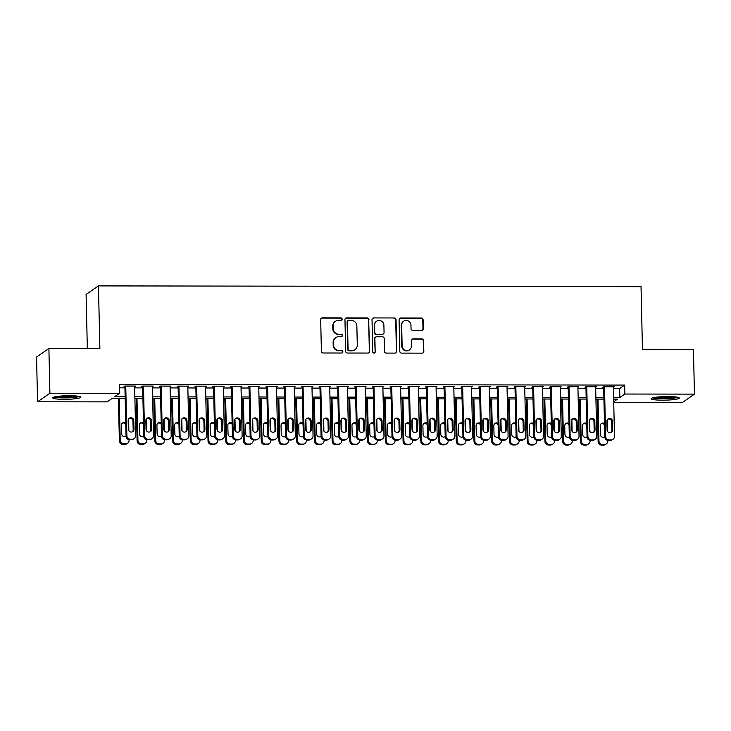 <?xml version="1.0" encoding="UTF-8"?>
<svg xmlns="http://www.w3.org/2000/svg" width="731" height="731" viewBox="0 0 731 731"><rect width="100%" height="100%" fill="white"/><g stroke="black" fill="none" stroke-linecap="round" stroke-linejoin="round"><path stroke-width="1.1" d="M342.117 319.127A1.243 1.206 55.3 0 0 340.874 317.894L322.38 317.866A1.773 1.727 55.3 0 0 320.681 319.621L321.402 351.245A1.773 1.727 55.3 0 0 323.184 353L341.669 353.027A1.243 1.206 55.3 0 0 342.866 351.803A1.243 1.206 55.3 0 0 341.615 350.569L339.221 350.569A5.665 5.519 55.3 0 1 333.528 344.941L333.464 342.3A5.665 5.519 55.3 0 1 338.91 336.689L341.304 336.689A1.243 1.206 55.3 0 0 342.492 335.465A1.243 1.206 55.3 0 0 341.249 334.231L338.855 334.231A5.665 5.519 55.3 0 1 333.153 328.603L333.098 325.962A5.665 5.519 55.3 0 1 338.535 320.352L340.929 320.352A1.243 1.206 55.3 0 0 342.117 319.127M341.432 320.242A1.243 1.206 55.3 0 0 340.545 318.122L322.051 318.095A1.773 1.727 55.3 0 0 321.256 318.296M342.172 352.918A1.243 1.206 55.3 0 0 341.286 350.798L339.221 350.569M341.806 336.58A1.243 1.206 55.3 0 0 340.911 334.46L338.855 334.231M662.624 400.177A14.081 1.773 -1.3 0 1 651.157 398.697A14.081 1.773 -1.3 0 1 667.832 396.567A14.081 1.773 -1.3 0 1 679.3 398.057A14.081 1.773 -1.3 0 1 662.624 400.177M64.191 399.327A14.081 1.773 -1.3 0 1 52.714 397.847A14.081 1.773 -1.3 0 1 69.39 395.727A14.081 1.773 -1.3 0 1 80.867 397.207A14.081 1.773 -1.3 0 1 64.191 399.327M421.604 330.394A1.773 1.727 55.3 0 0 423.313 328.639L423.112 319.767A1.773 1.727 55.3 0 0 421.33 318.003L400.789 317.976A1.773 1.727 55.3 0 0 399.089 319.73L399.811 351.355A1.773 1.727 55.3 0 0 401.584 353.119L422.125 353.146A1.773 1.727 55.3 0 0 423.825 351.392L423.578 340.673A1.773 1.727 55.3 0 0 421.805 338.91L413.015 338.901A1.773 1.727 55.3 0 0 411.315 340.655L411.434 345.973A4.742 4.614 55.3 0 1 404.691 350.112A4.742 4.614 55.3 0 1 402.123 345.955L401.648 325.14A4.742 4.614 55.3 0 1 408.391 321A4.742 4.614 55.3 0 1 410.959 325.149L411.041 328.621A1.773 1.727 55.3 0 0 412.823 330.385L421.604 330.394M125.184 398.422L112.163 398.404L107.165 401.867L37.564 401.776L36.55 357.03L48.895 348.468L99.873 348.541L98.457 285.894L641.032 286.671L642.458 349.308L693.436 349.381L694.45 394.128L682.105 402.68L613.729 402.589M48.895 348.468L49.909 393.214L119.509 393.315L114.502 396.787L125.147 396.796M613.41 388.545L619.641 388.554L624.649 385.082L119.308 384.369L119.509 393.315M624.649 385.082L624.85 394.036L694.45 394.128M368.981 319.694A1.773 1.727 55.3 0 0 367.2 317.93L346.658 317.903A1.773 1.727 55.3 0 0 344.959 319.657L345.681 351.282A1.773 1.727 55.3 0 0 347.463 353.036L367.995 353.064A1.773 1.727 55.3 0 0 369.694 351.309L368.643 319.922A1.773 1.727 55.3 0 0 366.861 318.159L346.33 318.131A1.773 1.727 55.3 0 0 345.535 318.332M373.724 317.939L394.265 317.967A1.773 1.727 55.3 0 1 396.047 319.73L396.759 351.355A1.773 1.727 55.3 0 1 395.06 353.11L386.27 353.091A1.773 1.727 55.3 0 1 384.488 351.337L384.204 338.508A1.773 1.727 55.3 0 0 382.423 336.753L376.593 336.744A1.773 1.727 55.3 0 0 374.884 338.499L375.195 351.849A1.243 1.206 55.3 0 1 373.431 352.936A1.243 1.206 55.3 0 1 372.755 351.849L372.024 319.694A1.773 1.727 55.3 0 1 373.724 317.939L394.265 317.967M134.632 386.644L135.5 386.069L124.864 386.05L124.032 386.635L124.919 386.635M152.359 386.672L153.236 386.096L142.6 386.078L141.759 386.653L142.646 386.662M170.095 386.699L170.963 386.123L160.327 386.105L159.495 386.681L160.381 386.681M187.821 386.726L188.699 386.142L178.062 386.132L177.222 386.708L178.108 386.708M205.557 386.745L206.434 386.169L195.789 386.151L194.958 386.736L195.844 386.736M223.284 386.772L224.161 386.196L213.525 386.178L214.704 436.334L215.535 435.758A3.609 3.518 55.3 0 0 219.163 439.349L220.936 439.349A3.609 3.518 55.3 0 0 224.399 435.777L223.275 386.196M241.02 386.8L241.897 386.224L231.252 386.206L230.42 386.781L231.307 386.781M258.747 386.827L259.624 386.242L248.988 386.233L248.147 386.809L249.033 386.809M276.51 386.27L276.519 386.845L277.36 386.27L266.714 386.251L265.883 386.836L266.769 386.836M294.209 386.873L295.086 386.297L284.45 386.279L283.61 386.854L284.496 386.863M311.945 386.9L312.822 386.324L302.177 386.306L301.346 386.882L302.232 386.882M329.672 386.927L330.549 386.343L319.913 386.334L319.072 386.909L319.968 386.909M347.408 386.946L348.285 386.37L337.64 386.352L336.808 386.937L337.695 386.937M365.144 386.973L366.012 386.397L355.376 386.379L354.535 386.955L355.43 386.964M382.87 387.001L383.748 386.425L373.102 386.407L372.271 386.982L373.157 386.982M400.606 387.028L401.474 386.443L390.838 386.434L392.017 436.59L392.849 436.014A3.609 3.518 55.3 0 0 396.476 439.596L398.249 439.596A3.609 3.518 55.3 0 0 401.712 436.023L400.588 386.443M418.333 387.046L419.21 386.471L408.565 386.452L407.734 387.037L408.62 387.037M436.087 386.498L436.105 387.074L436.937 386.498L426.301 386.48L425.469 387.055L426.356 387.065M453.823 386.516L453.832 387.101L454.673 386.525L444.028 386.507L443.196 387.083L444.082 387.083M471.532 387.128L472.4 386.544L461.764 386.535L460.932 387.11L461.818 387.11M489.258 387.147L490.135 386.571L479.49 386.553L478.659 387.138L479.545 387.138M506.994 387.174L507.862 386.598L497.226 386.58L496.395 387.156L497.281 387.165M524.721 387.202L525.598 386.626L514.953 386.608L514.121 387.183L515.008 387.183M542.457 387.229L543.325 386.644L532.689 386.635L531.857 387.211L532.744 387.211M560.184 387.247L561.061 386.672L550.416 386.653L549.584 387.238L550.47 387.238M577.919 387.275L578.788 386.699L568.151 386.681L569.33 436.836L570.162 436.261A3.609 3.518 55.3 0 0 573.789 439.843L575.562 439.852A3.609 3.518 55.3 0 0 579.025 436.279L577.901 386.699M595.646 387.302L596.523 386.726L585.878 386.708L585.047 387.284L585.933 387.284M119.381 387.841L124.946 387.85M134.659 387.859L142.673 387.878M152.386 387.887L160.409 387.896M170.122 387.914L178.136 387.923M187.849 387.942L195.871 387.951M205.585 387.96L213.598 387.978M223.311 387.987L231.334 387.997M241.047 388.015L249.061 388.024M258.774 388.042L266.797 388.051M276.51 388.06L284.533 388.079M294.237 388.088L302.259 388.097M311.973 388.115L319.995 388.124M329.708 388.143L337.722 388.152M347.435 388.161L355.458 388.179M365.171 388.188L373.185 388.198M382.898 388.216L390.921 388.225M400.634 388.243L408.647 388.252M418.36 388.262L426.383 388.28M436.096 388.289L444.11 388.298M453.823 388.316L461.846 388.325M471.559 388.344L479.573 388.353M489.286 388.362L497.308 388.38M507.022 388.389L515.035 388.399M524.748 388.417L532.771 388.426M542.484 388.444L550.498 388.453M560.211 388.463L568.234 388.481M577.947 388.49L585.96 388.499M595.674 388.517L603.696 388.526M213.525 386.178L212.684 386.754L213.571 386.763M390.838 386.434L390.007 387.01L390.893 387.01M568.151 386.681L567.32 387.256L568.206 387.266M613.41 386.745L613.419 387.329L614.25 386.745L603.614 386.736L602.783 387.311L603.669 387.311M98.457 285.894L86.103 294.456L87.336 348.523M37.564 401.776L49.909 393.214M613.711 401.758L617.512 399.117L613.647 399.117M603.934 399.099L595.911 399.089M586.198 399.071L578.184 399.062M568.471 399.053L560.449 399.035M550.735 399.025L542.722 399.016M533.009 398.998L524.986 398.989M515.273 398.971L507.259 398.962M497.546 398.952L489.523 398.934M479.81 398.925L471.797 398.916M462.083 398.898L454.061 398.888M444.347 398.87L436.334 398.861M426.621 398.852L418.598 398.834M408.885 398.824L400.871 398.815M391.158 398.797L383.135 398.788M373.422 398.77L365.409 398.76M355.695 398.751L347.673 398.733M337.96 398.724L329.946 398.715M320.233 398.697L312.21 398.687M302.497 398.669L294.483 398.66M284.77 398.651L276.747 398.633M267.034 398.623L259.021 398.614M249.308 398.596L241.285 398.587M231.572 398.569L223.558 398.559M213.845 398.55L205.822 398.532M196.109 398.523L188.095 398.514M178.382 398.496L170.36 398.486M160.646 398.468L152.633 398.459M142.92 398.45L134.897 398.432M613.611 397.49L619.851 397.5L624.85 394.036M134.86 396.814L142.883 396.823M152.596 396.842L160.61 396.851M170.323 396.86L178.346 396.878M188.059 396.887L196.072 396.896M205.786 396.915L213.808 396.924M223.522 396.942L231.535 396.951M241.248 396.96L249.271 396.979M258.984 396.988L266.998 396.997M276.711 397.015L284.734 397.024M294.447 397.043L302.46 397.052M312.174 397.061L320.196 397.079M329.909 397.088L337.923 397.097M347.636 397.116L355.659 397.125M365.372 397.143L373.386 397.152M383.099 397.161L391.122 397.18M400.835 397.189L408.848 397.198M418.561 397.216L426.584 397.225M436.297 397.244L444.311 397.253M454.024 397.262L462.047 397.28M471.76 397.289L479.774 397.298M489.487 397.317L497.509 397.326M507.223 397.344L515.236 397.353M524.949 397.362L532.972 397.381M542.685 397.39L550.699 397.399M560.412 397.417L568.435 397.426M578.148 397.445L586.161 397.454M595.875 397.463L603.897 397.481M619.641 388.554L619.851 397.5M134.668 386.644L134.659 386.069M152.404 386.672L153.473 435.676A3.609 3.518 55.3 0 1 150.01 439.249L148.238 439.249A3.609 3.518 55.3 0 1 144.61 435.658L143.486 386.078M170.131 386.699L170.122 386.114M187.867 386.726L187.849 386.142M205.594 386.745L205.585 386.169M223.33 386.772L223.311 386.196M241.056 386.8L241.047 386.215M258.792 386.827L258.774 386.242M294.255 386.873L294.237 386.297M311.982 386.9L313.06 435.895A3.609 3.518 55.3 0 1 309.588 439.477L307.815 439.468A3.609 3.518 55.3 0 1 304.187 435.886L303.063 386.306M329.718 386.927L330.787 435.923A3.609 3.518 55.3 0 1 327.324 439.495L325.551 439.495A3.609 3.518 55.3 0 1 321.923 435.914L320.799 386.334M347.444 386.946L347.435 386.37M365.18 386.973L365.162 386.397M382.907 387.001L382.898 386.416M400.643 387.028L400.625 386.443M418.37 387.046L418.36 386.471M471.568 387.128L471.55 386.544M489.295 387.147L490.373 436.151A3.609 3.518 55.3 0 1 486.91 439.724L485.137 439.724A3.609 3.518 55.3 0 1 481.51 436.133L480.377 386.562M507.031 387.174L508.1 436.179A3.609 3.518 55.3 0 1 504.637 439.751L502.864 439.742A3.609 3.518 55.3 0 1 499.236 436.16L498.113 386.58M524.757 387.202L524.748 386.617M542.493 387.229L542.475 386.644M560.22 387.247L560.211 386.672M577.956 387.275L577.938 386.699M595.683 387.302L595.674 386.717M335.438 321.311L335.1 321.539A5.665 5.519 55.3 0 0 332.76 326.19L333.098 325.962M338.517 334.46A5.665 5.519 55.3 0 1 332.824 328.831L332.76 326.19M335.812 337.649L335.474 337.877A5.665 5.519 55.3 0 0 333.135 342.537L333.464 342.3M338.892 350.798A5.665 5.519 55.3 0 1 333.19 345.169L333.135 342.537M368.789 352.872A1.773 1.727 55.3 0 0 369.365 351.547L368.643 319.922M348.632 320.361A1.243 1.206 55.3 0 0 347.444 321.594L348.075 349.354A1.243 1.206 55.3 0 0 349.317 350.578L351.839 350.588A5.665 5.519 55.3 0 0 357.285 344.968L356.856 325.999A5.665 5.519 55.3 0 0 351.154 320.37L348.632 320.361M347.956 320.571L347.618 320.808A1.243 1.206 55.3 0 0 347.106 321.823L347.444 321.594M354.946 349.619L354.608 349.857A5.665 5.519 55.3 0 1 351.51 350.816L348.989 350.816A1.243 1.206 55.3 0 1 347.737 349.582L347.106 321.823M395.855 352.909A1.773 1.727 55.3 0 0 396.43 351.584L395.709 319.959A1.773 1.727 55.3 0 0 393.927 318.204M375.624 337.046L375.286 337.274A1.773 1.727 55.3 0 0 374.555 338.727L375.195 351.849M374.5 352.963A1.243 1.206 55.3 0 0 374.857 352.077M383.894 325.204A4.742 4.614 55.3 0 0 376.547 321.302A4.742 4.614 55.3 0 0 374.583 325.185L374.756 332.523A1.773 1.727 55.3 0 0 376.538 334.286L382.368 334.286A1.773 1.727 55.3 0 0 384.067 332.532L383.894 325.204M376.547 321.302L376.209 321.53A4.742 4.614 55.3 0 0 374.254 325.423L374.583 325.185M383.336 333.994L382.998 334.222A1.773 1.727 55.3 0 1 382.03 334.524L376.2 334.515A1.773 1.727 55.3 0 1 374.418 332.751L374.254 325.423M373.395 318.168A1.773 1.727 55.3 0 0 372.6 318.369M403.603 321.247L403.274 321.485A4.742 4.614 55.3 0 0 401.319 325.368L401.648 325.14M409.479 349.857L409.141 350.094A4.742 4.614 55.3 0 1 401.785 346.192L401.319 325.368M422.92 352.945A1.773 1.727 55.3 0 0 423.496 351.62L423.249 340.902A1.773 1.727 55.3 0 0 421.467 339.147L412.677 339.129A1.773 1.727 55.3 0 0 411.882 339.33M422.399 330.202A1.773 1.727 55.3 0 0 422.975 328.868L422.774 319.995A1.773 1.727 55.3 0 0 420.992 318.241L400.46 318.213A1.773 1.727 55.3 0 0 399.665 318.405M118.404 398.413L119.372 440.839A3.609 3.518 -124.7 0 0 123 444.421L124.773 444.421A3.609 3.518 -124.7 0 0 126.746 443.808L127.578 443.233A3.609 3.518 55.3 0 0 129.067 440.272L129.058 439.742M127.578 443.233A3.609 3.518 55.3 0 1 125.604 443.845L123.831 443.845A3.609 3.518 55.3 0 1 120.204 440.263L119.254 398.413M128.583 418.991L128.857 430.806M125.769 424.199A2.887 2.814 55.3 0 0 122.26 423.185M125.741 422.801A2.887 2.814 55.3 0 0 121.456 425.223L121.657 433.821A2.887 2.814 55.3 0 0 126.043 436.252M134.614 386.069L135.747 435.649A3.609 3.518 55.3 0 1 132.274 439.221L130.502 439.221A3.609 3.518 55.3 0 1 126.874 435.63L125.75 386.059M124.9 386.05L126.043 436.215L126.874 435.63M134.001 429.198A2.887 2.814 -124.7 0 1 129.89 431.729A2.887 2.814 -124.7 0 1 128.327 429.198L128.135 420.599A2.887 2.814 -124.7 0 1 132.238 418.077A2.887 2.814 -124.7 0 1 133.81 420.608L134.001 429.198L133.17 429.782A2.887 2.814 -124.7 0 1 132.366 431.82M128.93 418.561A2.887 2.814 -124.7 0 1 132.969 421.184L133.17 429.782M134.248 438.609L133.417 439.185A3.609 3.518 -124.7 0 1 131.443 439.797L129.67 439.797A3.609 3.518 -124.7 0 1 126.043 436.215M78.436 396.266A12.18 1.535 -1.3 0 1 64.502 397.655A12.18 1.535 -1.3 0 1 55.099 396.796M58.169 396.321A11.276 1.425 178.7 0 0 64.648 396.65A11.276 1.425 178.7 0 0 75.348 395.928M53.948 397.088A13.99 1.764 178.7 0 0 64.173 397.883A13.99 1.764 178.7 0 0 79.597 396.504M676.869 397.116A12.18 1.535 -1.3 0 1 665.493 398.468A12.18 1.535 -1.3 0 1 653.706 397.71A12.18 1.535 -1.3 0 1 653.532 397.646M652.381 397.938A13.99 1.764 178.7 0 0 665.237 398.706A13.99 1.764 178.7 0 0 678.039 397.353M656.602 397.161A11.276 1.425 178.7 0 0 673.781 396.778M136.14 398.441L137.099 440.866A3.609 3.518 -124.7 0 0 140.727 444.448L142.499 444.448A3.609 3.518 -124.7 0 0 144.473 443.836L145.305 443.26A3.609 3.518 55.3 0 0 146.803 440.3L146.785 439.77M145.305 443.26A3.609 3.518 55.3 0 1 143.331 443.872L141.558 443.872A3.609 3.518 55.3 0 1 137.931 440.281L136.98 398.441M146.319 419.018L146.584 430.833M143.504 424.227A2.887 2.814 55.3 0 0 139.996 423.212M143.468 422.829A2.887 2.814 55.3 0 0 139.192 425.25L139.383 433.839A2.887 2.814 55.3 0 0 143.779 436.279M153.866 398.459L154.835 440.884A3.609 3.518 -124.7 0 0 158.463 444.475L160.235 444.475A3.609 3.518 -124.7 0 0 162.209 443.863L163.04 443.288A3.609 3.518 55.3 0 0 164.53 440.318L164.521 439.797M163.04 443.288A3.609 3.518 55.3 0 1 161.067 443.9L159.294 443.891A3.609 3.518 55.3 0 1 155.666 440.309L154.716 398.459M164.046 419.046L164.32 430.851M161.231 424.254A2.887 2.814 55.3 0 0 157.722 423.231M161.204 422.847A2.887 2.814 55.3 0 0 156.918 425.278L157.119 433.867A2.887 2.814 55.3 0 0 161.505 436.306M171.602 398.486L172.562 440.912A3.609 3.518 -124.7 0 0 176.189 444.494L177.962 444.503A3.609 3.518 -124.7 0 0 179.936 443.891L180.776 443.306A3.609 3.518 55.3 0 0 182.266 440.345L182.247 439.815M180.776 443.306A3.609 3.518 55.3 0 1 178.793 443.918L177.021 443.918A3.609 3.518 55.3 0 1 173.393 440.336L172.443 398.486M181.781 419.073L182.046 430.879M178.967 424.282A2.887 2.814 55.3 0 0 175.458 423.258M178.931 422.874A2.887 2.814 55.3 0 0 174.654 425.305L174.846 433.894A2.887 2.814 55.3 0 0 179.241 436.334M189.329 398.514L190.298 440.939A3.609 3.518 -124.7 0 0 193.925 444.521L195.698 444.521A3.609 3.518 -124.7 0 0 197.672 443.909L198.503 443.333A3.609 3.518 55.3 0 0 199.992 440.373L199.983 439.843M198.503 443.333A3.609 3.518 55.3 0 1 196.529 443.945L194.757 443.945A3.609 3.518 55.3 0 1 191.129 440.354L190.179 398.514M199.508 419.091L199.782 430.906M196.694 424.3A2.887 2.814 55.3 0 0 193.185 423.286M196.666 422.902A2.887 2.814 55.3 0 0 192.381 425.323L192.582 433.922A2.887 2.814 55.3 0 0 196.968 436.352M142.636 386.078L143.779 436.233L144.61 435.658M151.728 429.225A2.887 2.814 -124.7 0 1 147.625 431.747A2.887 2.814 -124.7 0 1 146.054 429.216L145.862 420.627A2.887 2.814 -124.7 0 1 149.974 418.105A2.887 2.814 -124.7 0 1 151.536 420.636L151.728 429.225L150.897 429.801A2.887 2.814 -124.7 0 1 150.093 431.847M146.666 418.589A2.887 2.814 -124.7 0 1 150.705 421.211L150.897 429.801M151.984 438.637L151.153 439.212A3.609 3.518 -124.7 0 1 149.179 439.824L147.406 439.824A3.609 3.518 -124.7 0 1 143.779 436.233M170.076 386.114L171.209 435.694A3.609 3.518 55.3 0 1 167.737 439.276L165.964 439.267A3.609 3.518 55.3 0 1 162.337 435.685L161.213 386.105M160.363 386.105L161.505 436.261L162.337 435.685M169.464 429.252A2.887 2.814 -124.7 0 1 165.352 431.774A2.887 2.814 -124.7 0 1 163.79 429.243L163.598 420.654A2.887 2.814 -124.7 0 1 167.701 418.132A2.887 2.814 -124.7 0 1 169.272 420.663L169.464 429.252L168.633 429.828A2.887 2.814 -124.7 0 1 167.828 431.875M164.393 418.607A2.887 2.814 -124.7 0 1 168.432 421.239L168.633 429.828M169.711 438.664L168.879 439.24A3.609 3.518 -124.7 0 1 166.906 439.852L165.133 439.852A3.609 3.518 -124.7 0 1 161.505 436.261M187.812 386.142L188.936 435.722A3.609 3.518 55.3 0 1 185.473 439.294L183.7 439.294A3.609 3.518 55.3 0 1 180.073 435.713L178.949 386.132M178.099 386.132L179.241 436.288L180.073 435.713M187.191 429.28A2.887 2.814 -124.7 0 1 183.088 431.802A2.887 2.814 -124.7 0 1 181.516 429.271L181.325 420.681A2.887 2.814 -124.7 0 1 185.436 418.15A2.887 2.814 -124.7 0 1 186.999 420.681L187.191 429.28L186.359 429.855A2.887 2.814 -124.7 0 1 185.555 431.893M182.129 418.635A2.887 2.814 -124.7 0 1 186.167 421.266L186.359 429.855M187.447 438.682L186.615 439.267A3.609 3.518 -124.7 0 1 184.641 439.879L182.869 439.87A3.609 3.518 -124.7 0 1 179.241 436.288M205.539 386.169L206.672 435.749A3.609 3.518 55.3 0 1 203.2 439.322L201.427 439.322A3.609 3.518 55.3 0 1 197.799 435.731L196.676 386.16M195.826 386.151L196.968 436.316L197.799 435.731M204.927 429.298A2.887 2.814 -124.7 0 1 200.815 431.829A2.887 2.814 -124.7 0 1 199.252 429.298L199.06 420.7A2.887 2.814 -124.7 0 1 203.163 418.178A2.887 2.814 -124.7 0 1 204.735 420.709L204.927 429.298L204.095 429.883A2.887 2.814 -124.7 0 1 203.291 431.92M199.855 418.662A2.887 2.814 -124.7 0 1 203.894 421.284L204.095 429.883M205.173 438.71L204.342 439.285A3.609 3.518 -124.7 0 1 202.368 439.898L200.596 439.898A3.609 3.518 -124.7 0 1 196.968 436.316M207.065 398.541L208.024 440.957A3.609 3.518 -124.7 0 0 211.652 444.549L213.425 444.549A3.609 3.518 -124.7 0 0 215.398 443.936L216.239 443.361A3.609 3.518 55.3 0 0 217.728 440.4L217.71 439.87M216.239 443.361A3.609 3.518 55.3 0 1 214.256 443.973L212.483 443.973A3.609 3.518 55.3 0 1 208.856 440.382L207.915 398.541M217.244 419.119L217.509 430.934M214.43 424.327A2.887 2.814 55.3 0 0 210.921 423.313M214.393 422.929A2.887 2.814 55.3 0 0 210.117 425.351L210.309 433.94A2.887 2.814 55.3 0 0 214.704 436.38M214.411 386.178L215.535 435.758M222.653 429.325A2.887 2.814 -124.7 0 1 218.551 431.847A2.887 2.814 -124.7 0 1 216.988 429.316L216.787 420.727A2.887 2.814 -124.7 0 1 220.899 418.205A2.887 2.814 -124.7 0 1 222.462 420.736L222.653 429.325L221.822 429.901A2.887 2.814 -124.7 0 1 221.018 431.948M217.591 418.689A2.887 2.814 -124.7 0 1 221.63 421.312L221.822 429.901M222.909 438.737L222.078 439.313A3.609 3.518 -124.7 0 1 220.104 439.925L218.331 439.925A3.609 3.518 -124.7 0 1 214.704 436.334M224.792 398.559L225.76 440.985A3.609 3.518 -124.7 0 0 229.388 444.576L231.16 444.576A3.609 3.518 -124.7 0 0 233.134 443.964L233.966 443.388A3.609 3.518 55.3 0 0 235.455 440.418L235.446 439.898M233.966 443.388A3.609 3.518 55.3 0 1 231.992 444L230.219 443.991A3.609 3.518 55.3 0 1 226.592 440.409L225.641 398.559M234.971 419.146L235.245 430.952M232.156 424.355A2.887 2.814 55.3 0 0 228.648 423.331M232.129 422.947A2.887 2.814 55.3 0 0 227.844 425.378L228.045 433.967A2.887 2.814 55.3 0 0 232.431 436.407M241.011 386.215L242.135 435.795A3.609 3.518 55.3 0 1 238.662 439.377L236.89 439.368A3.609 3.518 55.3 0 1 233.262 435.786L232.138 386.206M231.298 386.206L232.431 436.361L233.262 435.786M240.389 429.353A2.887 2.814 -124.7 0 1 236.277 431.875A2.887 2.814 -124.7 0 1 234.715 429.344L234.523 420.754A2.887 2.814 -124.7 0 1 238.626 418.233A2.887 2.814 -124.7 0 1 240.197 420.764L240.389 429.353L239.558 429.929A2.887 2.814 -124.7 0 1 238.754 431.975M235.327 418.708A2.887 2.814 -124.7 0 1 239.357 421.339L239.558 429.929M240.636 438.764L239.805 439.34A3.609 3.518 -124.7 0 1 237.831 439.952L236.058 439.952A3.609 3.518 -124.7 0 1 232.431 436.361M242.528 398.587L243.487 441.012A3.609 3.518 -124.7 0 0 247.115 444.594L248.887 444.603A3.609 3.518 -124.7 0 0 250.861 443.991L251.702 443.406A3.609 3.518 55.3 0 0 253.191 440.446L253.173 439.916M251.702 443.406A3.609 3.518 55.3 0 1 249.719 444.019L247.946 444.019A3.609 3.518 55.3 0 1 244.318 440.437L243.377 398.587M252.707 419.174L252.972 430.979M249.892 424.382A2.887 2.814 55.3 0 0 246.384 423.359M249.856 422.975A2.887 2.814 55.3 0 0 245.579 425.405L245.771 433.995A2.887 2.814 55.3 0 0 250.166 436.434M258.737 386.242L259.861 435.822A3.609 3.518 55.3 0 1 256.398 439.395L254.626 439.395A3.609 3.518 55.3 0 1 250.998 435.813L249.874 386.233M249.024 386.233L250.166 436.389L250.998 435.813M258.125 429.38A2.887 2.814 -124.7 0 1 254.013 431.902A2.887 2.814 -124.7 0 1 252.451 429.371L252.25 420.782A2.887 2.814 -124.7 0 1 256.362 418.251A2.887 2.814 -124.7 0 1 257.924 420.782L258.125 429.38L257.285 429.956A2.887 2.814 -124.7 0 1 256.48 431.994M253.054 418.735A2.887 2.814 -124.7 0 1 257.093 421.367L257.285 429.956M258.372 438.783L257.54 439.368A3.609 3.518 -124.7 0 1 255.567 439.98L253.794 439.971A3.609 3.518 -124.7 0 1 250.166 436.389M260.254 398.614L261.223 441.04A3.609 3.518 -124.7 0 0 264.85 444.622L266.623 444.622A3.609 3.518 -124.7 0 0 268.597 444.009L269.428 443.434A3.609 3.518 55.3 0 0 270.918 440.473L270.909 439.943M269.428 443.434A3.609 3.518 55.3 0 1 267.455 444.046L265.682 444.046A3.609 3.518 55.3 0 1 262.054 440.455L261.104 398.614M270.433 419.192L270.708 431.007M267.619 424.4A2.887 2.814 55.3 0 0 264.11 423.386M267.592 423.002A2.887 2.814 55.3 0 0 263.306 425.424L263.507 434.022A2.887 2.814 55.3 0 0 267.893 436.453M276.473 386.27L277.597 435.85A3.609 3.518 55.3 0 1 274.125 439.422L272.352 439.422A3.609 3.518 55.3 0 1 268.725 435.831L267.601 386.26M266.76 386.251L267.893 436.416L268.725 435.831M275.852 429.399A2.887 2.814 -124.7 0 1 271.74 431.93A2.887 2.814 -124.7 0 1 270.178 429.399L269.986 420.8A2.887 2.814 -124.7 0 1 274.088 418.278A2.887 2.814 -124.7 0 1 275.66 420.809L275.852 429.399L275.02 429.983A2.887 2.814 -124.7 0 1 274.216 432.021M270.79 418.762A2.887 2.814 -124.7 0 1 274.819 421.385L275.02 429.983M276.108 438.81L275.267 439.386A3.609 3.518 -124.7 0 1 273.293 439.998L271.521 439.998A3.609 3.518 -124.7 0 1 267.893 436.416M277.99 398.642L278.95 441.058A3.609 3.518 -124.7 0 0 282.577 444.649L284.35 444.649A3.609 3.518 -124.7 0 0 286.324 444.037L287.164 443.461A3.609 3.518 55.3 0 0 288.654 440.501L288.635 439.971M287.164 443.461A3.609 3.518 55.3 0 1 285.191 444.073L283.409 444.073A3.609 3.518 55.3 0 1 279.781 440.482L278.84 398.642M288.169 419.219L288.434 431.025M285.355 424.428A2.887 2.814 55.3 0 0 281.846 423.413M285.318 423.03A2.887 2.814 55.3 0 0 281.042 425.451L281.234 434.04A2.887 2.814 55.3 0 0 285.629 436.48M294.2 386.297L295.324 435.877A3.609 3.518 55.3 0 1 291.861 439.45L290.088 439.45A3.609 3.518 55.3 0 1 286.461 435.859L285.337 386.279M284.487 386.279L285.629 436.434L286.461 435.859M293.588 429.426A2.887 2.814 -124.7 0 1 289.476 431.948A2.887 2.814 -124.7 0 1 287.913 429.417L287.712 420.828A2.887 2.814 -124.7 0 1 291.824 418.306A2.887 2.814 -124.7 0 1 293.387 420.837L293.588 429.426L292.747 430.002A2.887 2.814 -124.7 0 1 291.943 432.048M288.517 418.79A2.887 2.814 -124.7 0 1 292.555 421.412L292.747 430.002M293.835 438.838L293.003 439.413A3.609 3.518 -124.7 0 1 291.029 440.025L289.257 440.025A3.609 3.518 -124.7 0 1 285.629 436.434M295.717 398.66L296.685 441.085A3.609 3.518 -124.7 0 0 300.313 444.676L302.086 444.676A3.609 3.518 -124.7 0 0 304.059 444.064L304.891 443.489A3.609 3.518 55.3 0 0 306.38 440.519L306.371 439.998M304.891 443.489A3.609 3.518 55.3 0 1 302.917 444.101L301.145 444.092A3.609 3.518 55.3 0 1 297.517 440.51L296.567 398.66M305.896 419.247L306.17 431.052M303.082 424.455A2.887 2.814 55.3 0 0 299.573 423.432M303.054 423.048A2.887 2.814 55.3 0 0 298.769 425.479L298.97 434.068A2.887 2.814 55.3 0 0 303.356 436.508M302.223 386.306L303.356 436.462L304.187 435.886M311.315 429.453A2.887 2.814 -124.7 0 1 307.203 431.975A2.887 2.814 -124.7 0 1 305.64 429.444L305.448 420.855A2.887 2.814 -124.7 0 1 309.551 418.333A2.887 2.814 -124.7 0 1 311.123 420.864L311.315 429.453L310.483 430.029A2.887 2.814 -124.7 0 1 309.679 432.076M306.252 418.808A2.887 2.814 -124.7 0 1 310.282 421.44L310.483 430.029M311.57 438.856L310.73 439.441A3.609 3.518 -124.7 0 1 308.756 440.053L306.983 440.053A3.609 3.518 -124.7 0 1 303.356 436.462M313.453 398.687L314.412 441.113A3.609 3.518 -124.7 0 0 318.04 444.695L319.812 444.704A3.609 3.518 -124.7 0 0 321.786 444.092L322.627 443.507A3.609 3.518 55.3 0 0 324.116 440.546L324.098 440.016M322.627 443.507A3.609 3.518 55.3 0 1 320.653 444.119L318.871 444.119A3.609 3.518 55.3 0 1 315.244 440.537L314.303 398.687M323.632 419.274L323.897 431.08M320.818 424.483A2.887 2.814 55.3 0 0 317.309 423.459M320.781 423.075A2.887 2.814 55.3 0 0 316.505 425.506L316.697 434.095A2.887 2.814 55.3 0 0 321.092 436.535M319.95 386.334L321.092 436.489L321.923 435.914M329.051 429.481A2.887 2.814 -124.7 0 1 324.939 432.003A2.887 2.814 -124.7 0 1 323.376 429.472L323.175 420.882A2.887 2.814 -124.7 0 1 327.287 418.351A2.887 2.814 -124.7 0 1 328.849 420.882L329.051 429.481L328.21 430.056A2.887 2.814 -124.7 0 1 327.406 432.094M323.979 418.836A2.887 2.814 -124.7 0 1 328.018 421.467L328.21 430.056M329.297 438.883L328.466 439.459A3.609 3.518 -124.7 0 1 326.492 440.08L324.719 440.071A3.609 3.518 -124.7 0 1 321.092 436.489M331.18 398.715L332.148 441.14A3.609 3.518 -124.7 0 0 335.776 444.722L337.548 444.722A3.609 3.518 -124.7 0 0 339.522 444.11L340.354 443.534A3.609 3.518 55.3 0 0 341.843 440.574L341.834 440.044M340.354 443.534A3.609 3.518 55.3 0 1 338.38 444.146L336.607 444.146A3.609 3.518 55.3 0 1 332.98 440.555L332.029 398.715M341.359 419.292L341.633 431.107M338.544 424.501A2.887 2.814 55.3 0 0 335.036 423.487M338.517 423.103A2.887 2.814 55.3 0 0 334.231 425.524L334.433 434.123A2.887 2.814 55.3 0 0 338.818 436.553M347.399 386.37L348.523 435.95A3.609 3.518 55.3 0 1 345.05 439.523L343.278 439.523A3.609 3.518 55.3 0 1 339.65 435.932L338.526 386.361M337.685 386.352L338.818 436.517L339.65 435.932M346.777 429.499A2.887 2.814 -124.7 0 1 342.665 432.03A2.887 2.814 -124.7 0 1 341.103 429.499L340.911 420.901A2.887 2.814 -124.7 0 1 345.014 418.379A2.887 2.814 -124.7 0 1 346.585 420.91L346.777 429.499L345.946 430.084A2.887 2.814 -124.7 0 1 345.142 432.122M341.715 418.863A2.887 2.814 -124.7 0 1 345.745 421.485L345.946 430.084M347.033 438.911L346.192 439.486A3.609 3.518 -124.7 0 1 344.219 440.099L342.446 440.099A3.609 3.518 -124.7 0 1 338.818 436.517M348.915 398.733L349.875 441.159A3.609 3.518 -124.7 0 0 353.502 444.75L355.275 444.75A3.609 3.518 -124.7 0 0 357.249 444.137L358.089 443.562A3.609 3.518 55.3 0 0 359.579 440.601L359.561 440.071M358.089 443.562A3.609 3.518 55.3 0 1 356.116 444.174L354.343 444.174A3.609 3.518 55.3 0 1 350.716 440.583L349.765 398.742M359.095 419.32L359.36 431.126M356.28 424.528A2.887 2.814 55.3 0 0 352.771 423.514M356.244 423.13A2.887 2.814 55.3 0 0 351.967 425.552L352.159 434.141A2.887 2.814 55.3 0 0 356.554 436.581M365.125 386.397L366.249 435.978A3.609 3.518 55.3 0 1 362.786 439.55L361.013 439.55A3.609 3.518 55.3 0 1 357.386 435.959L356.262 386.379M355.412 386.379L356.554 436.535L357.386 435.959M364.513 429.526A2.887 2.814 -124.7 0 1 360.401 432.048A2.887 2.814 -124.7 0 1 358.839 429.517L358.638 420.928A2.887 2.814 -124.7 0 1 362.75 418.406A2.887 2.814 -124.7 0 1 364.312 420.937L364.513 429.526L363.672 430.102A2.887 2.814 -124.7 0 1 362.868 432.149M359.442 418.89A2.887 2.814 -124.7 0 1 363.481 421.513L363.672 430.102M364.76 438.938L363.928 439.514A3.609 3.518 -124.7 0 1 361.955 440.126L360.182 440.126A3.609 3.518 -124.7 0 1 356.554 436.535M366.642 398.76L367.611 441.186A3.609 3.518 -124.7 0 0 371.238 444.777L373.011 444.777A3.609 3.518 -124.7 0 0 374.985 444.165L375.816 443.589A3.609 3.518 55.3 0 0 377.306 440.619L377.297 440.099M375.816 443.589A3.609 3.518 55.3 0 1 373.843 444.201L372.07 444.192A3.609 3.518 55.3 0 1 368.442 440.61L367.492 398.76M376.821 419.347L377.095 431.153M374.007 424.556A2.887 2.814 55.3 0 0 370.498 423.532M373.98 423.148A2.887 2.814 55.3 0 0 369.694 425.579L369.895 434.168A2.887 2.814 55.3 0 0 374.281 436.608M382.861 386.416L383.985 435.996A3.609 3.518 55.3 0 1 380.522 439.578L378.74 439.569A3.609 3.518 55.3 0 1 375.113 435.987L373.989 386.407M373.148 386.407L374.281 436.562L375.113 435.987M382.24 429.554A2.887 2.814 -124.7 0 1 378.128 432.076A2.887 2.814 -124.7 0 1 376.566 429.545L376.374 420.955A2.887 2.814 -124.7 0 1 380.476 418.434A2.887 2.814 -124.7 0 1 382.048 420.965L382.24 429.554L381.408 430.13A2.887 2.814 -124.7 0 1 380.604 432.176M377.178 418.909A2.887 2.814 -124.7 0 1 381.207 421.54L381.408 430.13M382.496 438.956L381.655 439.541A3.609 3.518 -124.7 0 1 379.681 440.153L377.909 440.153A3.609 3.518 -124.7 0 1 374.281 436.562M384.378 398.788L385.338 441.213A3.609 3.518 -124.7 0 0 388.965 444.795L390.738 444.804A3.609 3.518 -124.7 0 0 392.711 444.192L393.552 443.607A3.609 3.518 55.3 0 0 395.042 440.647L395.023 440.117M393.552 443.607A3.609 3.518 55.3 0 1 391.578 444.22L389.806 444.22A3.609 3.518 55.3 0 1 386.178 440.638L385.228 398.788M394.557 419.375L394.822 431.18M391.743 424.583A2.887 2.814 55.3 0 0 388.234 423.56M391.706 423.176A2.887 2.814 55.3 0 0 387.43 425.606L387.622 434.196A2.887 2.814 55.3 0 0 392.017 436.635M391.725 386.434L392.849 436.014M399.976 429.581A2.887 2.814 -124.7 0 1 395.864 432.103A2.887 2.814 -124.7 0 1 394.301 429.572L394.1 420.983A2.887 2.814 -124.7 0 1 398.212 418.452A2.887 2.814 -124.7 0 1 399.775 420.983L399.976 429.581L399.135 430.157A2.887 2.814 -124.7 0 1 398.331 432.195M394.904 418.936A2.887 2.814 -124.7 0 1 398.943 421.568L399.135 430.157M400.222 438.984L399.391 439.559A3.609 3.518 -124.7 0 1 397.417 440.181L395.645 440.172A3.609 3.518 -124.7 0 1 392.017 436.59M402.105 398.815L403.073 441.241A3.609 3.518 -124.7 0 0 406.701 444.823L408.474 444.823A3.609 3.518 -124.7 0 0 410.447 444.21L411.279 443.635A3.609 3.518 55.3 0 0 412.768 440.674L412.759 440.144M411.279 443.635A3.609 3.518 55.3 0 1 409.305 444.247L407.532 444.247A3.609 3.518 55.3 0 1 403.905 440.656L402.955 398.815M412.284 419.393L412.558 431.208M409.47 424.601A2.887 2.814 55.3 0 0 405.961 423.587M409.442 423.203A2.887 2.814 55.3 0 0 405.157 425.625L405.358 434.223A2.887 2.814 55.3 0 0 409.744 436.654L410.575 436.032A3.609 3.518 55.3 0 0 414.203 439.623L415.985 439.623A3.609 3.518 55.3 0 0 419.448 436.051L418.324 386.471M408.611 386.452L409.744 436.617A3.609 3.518 -124.7 0 0 413.371 440.199L414.203 439.623M409.451 386.461L410.575 436.032M417.703 429.6A2.887 2.814 -124.7 0 1 413.591 432.131A2.887 2.814 -124.7 0 1 412.028 429.6L411.836 421.001A2.887 2.814 -124.7 0 1 415.948 418.479A2.887 2.814 -124.7 0 1 417.511 421.01L417.703 429.6L416.871 430.184A2.887 2.814 -124.7 0 1 416.067 432.222M412.64 418.964A2.887 2.814 -124.7 0 1 416.67 421.586L416.871 430.184M417.958 439.011L417.118 439.587A3.609 3.518 -124.7 0 1 415.144 440.199L413.371 440.199M419.841 398.834L420.8 441.259A3.609 3.518 -124.7 0 0 424.428 444.85L426.2 444.85A3.609 3.518 -124.7 0 0 428.174 444.238L429.015 443.662A3.609 3.518 55.3 0 0 430.504 440.702L430.495 440.172M429.015 443.662A3.609 3.518 55.3 0 1 427.041 444.274L425.268 444.274A3.609 3.518 55.3 0 1 421.641 440.683L420.69 398.843M430.02 419.42L430.285 431.226M427.206 424.629A2.887 2.814 55.3 0 0 423.697 423.615M427.169 423.231A2.887 2.814 55.3 0 0 422.893 425.652L423.085 434.241A2.887 2.814 55.3 0 0 427.48 436.681M436.051 386.498L437.175 436.078A3.609 3.518 55.3 0 1 433.711 439.651L431.939 439.651A3.609 3.518 55.3 0 1 428.311 436.06L427.187 386.48M426.337 386.48L427.48 436.635L428.311 436.06M435.438 429.627A2.887 2.814 -124.7 0 1 431.327 432.149A2.887 2.814 -124.7 0 1 429.764 429.618L429.563 421.029A2.887 2.814 -124.7 0 1 433.675 418.507A2.887 2.814 -124.7 0 1 435.237 421.038L435.438 429.627L434.598 430.203A2.887 2.814 -124.7 0 1 433.794 432.249M430.367 418.991A2.887 2.814 -124.7 0 1 434.406 421.613L434.598 430.203M435.685 439.039L434.854 439.614A3.609 3.518 -124.7 0 1 432.88 440.226L431.107 440.226A3.609 3.518 -124.7 0 1 427.48 436.635M437.567 398.861L438.536 441.286A3.609 3.518 -124.7 0 0 442.164 444.877L443.936 444.877A3.609 3.518 -124.7 0 0 445.91 444.265L446.742 443.68A3.609 3.518 55.3 0 0 448.231 440.72L448.222 440.199M446.742 443.68A3.609 3.518 55.3 0 1 444.768 444.302L442.995 444.293A3.609 3.518 55.3 0 1 439.368 440.711L438.417 398.861M447.747 419.448L448.021 431.253M444.932 424.656A2.887 2.814 55.3 0 0 441.423 423.633M444.905 423.249A2.887 2.814 55.3 0 0 440.619 425.68L440.82 434.269A2.887 2.814 55.3 0 0 445.206 436.709M453.787 386.516L454.91 436.096A3.609 3.518 55.3 0 1 451.447 439.678L449.675 439.669A3.609 3.518 55.3 0 1 446.047 436.087L444.914 386.507M444.073 386.507L445.206 436.663L446.047 436.087M453.165 429.654A2.887 2.814 -124.7 0 1 449.053 432.176A2.887 2.814 -124.7 0 1 447.491 429.645L447.299 421.056A2.887 2.814 -124.7 0 1 451.411 418.534A2.887 2.814 -124.7 0 1 452.973 421.065L453.165 429.654L452.334 430.23A2.887 2.814 -124.7 0 1 451.53 432.277M448.103 419.009A2.887 2.814 -124.7 0 1 452.133 421.641L452.334 430.23M453.421 439.057L452.58 439.642A3.609 3.518 -124.7 0 1 450.607 440.254L448.834 440.254A3.609 3.518 -124.7 0 1 445.206 436.663M455.303 398.888L456.263 441.314A3.609 3.518 -124.7 0 0 459.89 444.896L461.663 444.905A3.609 3.518 -124.7 0 0 463.637 444.284L464.477 443.708A3.609 3.518 55.3 0 0 465.967 440.747L465.958 440.217M464.477 443.708A3.609 3.518 55.3 0 1 462.504 444.32L460.731 444.32A3.609 3.518 55.3 0 1 457.103 440.738L456.153 398.888M465.483 419.466L465.748 431.281M462.668 424.674A2.887 2.814 55.3 0 0 459.159 423.66M462.632 423.276A2.887 2.814 55.3 0 0 458.355 425.707L458.547 434.296A2.887 2.814 55.3 0 0 462.942 436.736M471.513 386.544L472.637 436.124A3.609 3.518 55.3 0 1 469.174 439.696L467.401 439.696A3.609 3.518 55.3 0 1 463.774 436.115L462.65 386.535M461.8 386.535L462.942 436.69L463.774 436.115M470.901 429.682A2.887 2.814 -124.7 0 1 466.789 432.204A2.887 2.814 -124.7 0 1 465.227 429.673L465.026 421.083A2.887 2.814 -124.7 0 1 469.138 418.552A2.887 2.814 -124.7 0 1 470.7 421.083L470.901 429.682L470.06 430.257A2.887 2.814 -124.7 0 1 469.265 432.295M465.83 419.037A2.887 2.814 -124.7 0 1 469.869 421.668L470.06 430.257M471.148 439.084L470.316 439.66A3.609 3.518 -124.7 0 1 468.343 440.281L466.57 440.272A3.609 3.518 -124.7 0 1 462.942 436.69M473.03 398.916L473.999 441.341A3.609 3.518 -124.7 0 0 477.626 444.923L479.399 444.923A3.609 3.518 -124.7 0 0 481.373 444.311L482.204 443.735A3.609 3.518 55.3 0 0 483.694 440.775L483.684 440.245M482.204 443.735A3.609 3.518 55.3 0 1 480.23 444.347L478.458 444.347A3.609 3.518 55.3 0 1 474.83 440.756L473.88 398.916M483.218 419.493L483.483 431.308M480.395 424.702A2.887 2.814 55.3 0 0 476.886 423.688M480.368 423.304A2.887 2.814 55.3 0 0 476.082 425.725L476.283 434.324A2.887 2.814 55.3 0 0 480.669 436.754M479.536 386.553L480.669 436.718L481.51 436.133M488.628 429.7A2.887 2.814 -124.7 0 1 484.516 432.231A2.887 2.814 -124.7 0 1 482.953 429.7L482.762 421.102A2.887 2.814 -124.7 0 1 486.873 418.58A2.887 2.814 -124.7 0 1 488.436 421.111L488.628 429.7L487.796 430.285A2.887 2.814 -124.7 0 1 486.992 432.323M483.566 419.064A2.887 2.814 -124.7 0 1 487.595 421.686L487.796 430.285M488.884 439.112L488.043 439.687A3.609 3.518 -124.7 0 1 486.069 440.3L484.297 440.3A3.609 3.518 -124.7 0 1 480.669 436.718M490.766 398.934L491.725 441.36A3.609 3.518 -124.7 0 0 495.353 444.951L497.126 444.951A3.609 3.518 -124.7 0 0 499.099 444.338L499.94 443.763A3.609 3.518 55.3 0 0 501.429 440.802L501.42 440.272M499.94 443.763A3.609 3.518 55.3 0 1 497.966 444.375L496.194 444.375A3.609 3.518 55.3 0 1 492.566 440.784L491.616 398.943M500.945 419.521L501.21 431.327M498.131 424.729A2.887 2.814 55.3 0 0 494.622 423.715M498.094 423.331A2.887 2.814 55.3 0 0 493.818 425.753L494.01 434.342A2.887 2.814 55.3 0 0 498.405 436.782M497.263 386.58L498.405 436.736L499.236 436.16M506.364 429.727A2.887 2.814 -124.7 0 1 502.252 432.249A2.887 2.814 -124.7 0 1 500.689 429.718L500.488 421.129A2.887 2.814 -124.7 0 1 504.6 418.607A2.887 2.814 -124.7 0 1 506.163 421.138L506.364 429.727L505.523 430.303A2.887 2.814 -124.7 0 1 504.728 432.35M501.292 419.091A2.887 2.814 -124.7 0 1 505.331 421.714L505.523 430.303M506.61 439.139L505.779 439.715A3.609 3.518 -124.7 0 1 503.805 440.327L502.033 440.327A3.609 3.518 -124.7 0 1 498.405 436.736M508.493 398.962L509.461 441.387A3.609 3.518 -124.7 0 0 513.089 444.978L514.862 444.978A3.609 3.518 -124.7 0 0 516.835 444.366L517.667 443.781A3.609 3.518 55.3 0 0 519.156 440.82L519.147 440.3M517.667 443.781A3.609 3.518 55.3 0 1 515.693 444.402L513.92 444.393A3.609 3.518 55.3 0 1 510.293 440.811L509.343 398.962M518.681 419.548L518.946 431.354M515.858 424.757A2.887 2.814 55.3 0 0 512.349 423.733M515.83 423.35A2.887 2.814 55.3 0 0 511.545 425.78L511.746 434.369A2.887 2.814 55.3 0 0 516.132 436.809M524.712 386.617L525.836 436.197A3.609 3.518 55.3 0 1 522.373 439.779L520.6 439.77A3.609 3.518 55.3 0 1 516.972 436.188L515.839 386.608M514.999 386.608L516.132 436.763L516.972 436.188M524.09 429.755A2.887 2.814 -124.7 0 1 519.979 432.277A2.887 2.814 -124.7 0 1 518.416 429.746L518.224 421.157A2.887 2.814 -124.7 0 1 522.336 418.635A2.887 2.814 -124.7 0 1 523.899 421.166L524.09 429.755L523.259 430.331A2.887 2.814 -124.7 0 1 522.455 432.377M519.028 419.11A2.887 2.814 -124.7 0 1 523.067 421.741L523.259 430.331M524.346 439.157L523.506 439.742A3.609 3.518 -124.7 0 1 521.532 440.354L519.759 440.345A3.609 3.518 -124.7 0 1 516.132 436.763M526.229 398.989L527.188 441.414A3.609 3.518 -124.7 0 0 530.816 444.996L532.588 445.005A3.609 3.518 -124.7 0 0 534.562 444.384L535.403 443.808A3.609 3.518 55.3 0 0 536.892 440.848L536.883 440.318M535.403 443.808A3.609 3.518 55.3 0 1 533.429 444.421L531.656 444.421A3.609 3.518 55.3 0 1 528.029 440.839L527.078 398.989M536.408 419.567L536.673 431.381M533.593 424.775A2.887 2.814 55.3 0 0 530.085 423.761M533.557 423.377A2.887 2.814 55.3 0 0 529.281 425.808L529.472 434.397A2.887 2.814 55.3 0 0 533.868 436.836M542.439 386.644L543.562 436.224A3.609 3.518 55.3 0 1 540.099 439.797L538.327 439.797A3.609 3.518 55.3 0 1 534.699 436.215L533.575 386.635M532.725 386.635L533.868 436.791L534.699 436.215M541.826 429.782A2.887 2.814 -124.7 0 1 537.714 432.304A2.887 2.814 -124.7 0 1 536.152 429.773L535.951 421.184A2.887 2.814 -124.7 0 1 540.063 418.653A2.887 2.814 -124.7 0 1 541.625 421.184L541.826 429.782L540.986 430.358A2.887 2.814 -124.7 0 1 540.191 432.396M536.755 419.137A2.887 2.814 -124.7 0 1 540.794 421.769L540.986 430.358M542.073 439.185L541.242 439.76A3.609 3.518 -124.7 0 1 539.268 440.382L537.495 440.373A3.609 3.518 -124.7 0 1 533.868 436.791M543.955 399.016L544.924 441.442A3.609 3.518 -124.7 0 0 548.552 445.024L550.324 445.024A3.609 3.518 -124.7 0 0 552.298 444.411L553.129 443.836A3.609 3.518 55.3 0 0 554.619 440.875L554.61 440.345M553.129 443.836A3.609 3.518 55.3 0 1 551.156 444.448L549.383 444.448A3.609 3.518 55.3 0 1 545.755 440.857L544.805 399.016M554.144 419.594L554.409 431.409M551.32 424.802A2.887 2.814 55.3 0 0 547.811 423.788M551.293 423.404A2.887 2.814 55.3 0 0 547.007 425.826L547.208 434.424A2.887 2.814 55.3 0 0 551.594 436.855M560.174 386.672L561.298 436.252A3.609 3.518 55.3 0 1 557.835 439.824L556.063 439.824A3.609 3.518 55.3 0 1 552.435 436.233L551.302 386.662M550.461 386.653L551.594 436.818L552.435 436.233M559.553 429.801A2.887 2.814 -124.7 0 1 555.441 432.332A2.887 2.814 -124.7 0 1 553.879 429.801L553.687 421.202A2.887 2.814 -124.7 0 1 557.799 418.68A2.887 2.814 -124.7 0 1 559.361 421.211L559.553 429.801L558.722 430.385A2.887 2.814 -124.7 0 1 557.917 432.423M554.491 419.165A2.887 2.814 -124.7 0 1 558.53 421.787L558.722 430.385M559.809 439.212L558.968 439.788A3.609 3.518 -124.7 0 1 556.995 440.4L555.222 440.4A3.609 3.518 -124.7 0 1 551.594 436.818M561.691 399.035L562.651 441.46A3.609 3.518 -124.7 0 0 566.278 445.051L568.051 445.051A3.609 3.518 -124.7 0 0 570.025 444.439L570.865 443.863A3.609 3.518 55.3 0 0 572.355 440.903L572.346 440.373M570.865 443.863A3.609 3.518 55.3 0 1 568.892 444.475L567.119 444.475A3.609 3.518 55.3 0 1 563.491 440.884L562.541 399.044M571.87 419.621L572.135 431.427M569.056 424.83A2.887 2.814 55.3 0 0 565.547 423.816M569.02 423.432A2.887 2.814 55.3 0 0 564.743 425.853L564.935 434.442A2.887 2.814 55.3 0 0 569.33 436.882M569.038 386.681L570.162 436.261M577.289 429.828A2.887 2.814 -124.7 0 1 573.177 432.35A2.887 2.814 -124.7 0 1 571.615 429.819L571.414 421.23A2.887 2.814 -124.7 0 1 575.525 418.708A2.887 2.814 -124.7 0 1 577.088 421.239L577.289 429.828L576.448 430.404A2.887 2.814 -124.7 0 1 575.653 432.45M572.218 419.192A2.887 2.814 -124.7 0 1 576.256 421.814L576.448 430.404M577.536 439.24L576.704 439.815A3.609 3.518 -124.7 0 1 574.73 440.427L572.958 440.427A3.609 3.518 -124.7 0 1 569.33 436.836M579.418 399.062L580.387 441.487A3.609 3.518 -124.7 0 0 584.014 445.078L585.787 445.078A3.609 3.518 -124.7 0 0 587.761 444.466L588.592 443.881A3.609 3.518 55.3 0 0 590.081 440.921L590.072 440.4M588.592 443.881A3.609 3.518 55.3 0 1 586.618 444.503L584.846 444.494A3.609 3.518 55.3 0 1 581.218 440.912L580.268 399.062M589.606 419.649L589.871 431.454M586.783 424.857A2.887 2.814 55.3 0 0 583.274 423.834M586.755 423.45A2.887 2.814 55.3 0 0 582.47 425.881L582.671 434.47A2.887 2.814 55.3 0 0 587.057 436.91M595.637 386.717L596.761 436.297A3.609 3.518 55.3 0 1 593.298 439.879L591.525 439.87A3.609 3.518 55.3 0 1 587.898 436.288L586.765 386.708M585.924 386.708L587.057 436.864L587.898 436.288M595.016 429.855A2.887 2.814 -124.7 0 1 590.904 432.377A2.887 2.814 -124.7 0 1 589.341 429.846L589.149 421.257A2.887 2.814 -124.7 0 1 593.261 418.735A2.887 2.814 -124.7 0 1 594.824 421.266L595.016 429.855L594.184 430.431A2.887 2.814 -124.7 0 1 593.38 432.478M589.954 419.21A2.887 2.814 -124.7 0 1 593.992 421.842L594.184 430.431M595.272 439.258L594.431 439.843A3.609 3.518 -124.7 0 1 592.457 440.455L590.685 440.446A3.609 3.518 -124.7 0 1 587.057 436.864M597.154 399.089L598.113 441.515A3.609 3.518 -124.7 0 0 601.741 445.097L603.514 445.106A3.609 3.518 -124.7 0 0 605.487 444.485L606.328 443.909A3.609 3.518 55.3 0 0 607.817 440.948L607.808 440.418M606.328 443.909A3.609 3.518 55.3 0 1 604.354 444.521L602.582 444.521A3.609 3.518 55.3 0 1 598.954 440.939L598.004 399.089M607.333 419.667L607.598 431.482M604.519 424.875A2.887 2.814 55.3 0 0 601.01 423.861M604.482 423.477A2.887 2.814 55.3 0 0 600.206 425.908L600.398 434.497A2.887 2.814 55.3 0 0 604.793 436.937M613.364 386.745L614.488 436.325A3.609 3.518 55.3 0 1 611.025 439.898L609.252 439.898A3.609 3.518 55.3 0 1 605.624 436.316L604.5 386.736M603.651 386.736L604.793 436.891L605.624 436.316M612.752 429.883A2.887 2.814 -124.7 0 1 608.64 432.405A2.887 2.814 -124.7 0 1 607.077 429.874L606.876 421.284A2.887 2.814 -124.7 0 1 610.988 418.753A2.887 2.814 -124.7 0 1 612.551 421.284L612.752 429.883L611.911 430.458A2.887 2.814 -124.7 0 1 611.116 432.496M607.68 419.238A2.887 2.814 -124.7 0 1 611.719 421.869L611.911 430.458M612.998 439.285L612.167 439.861A3.609 3.518 -124.7 0 1 610.193 440.482L608.42 440.473A3.609 3.518 -124.7 0 1 604.793 436.891M120.204 440.263L119.372 440.839M123.831 443.845L123 444.421M125.604 443.845L124.773 444.421M131.443 439.797L132.274 439.221M129.67 439.797L130.502 439.221M133.81 420.608L132.969 421.184M137.931 440.281L137.099 440.866M141.558 443.872L140.727 444.448M143.331 443.872L142.499 444.448M155.666 440.309L154.835 440.884M159.294 443.891L158.463 444.475M161.067 443.9L160.235 444.475M173.393 440.336L172.562 440.912M177.021 443.918L176.189 444.494M178.793 443.918L177.962 444.503M191.129 440.354L190.298 440.939M194.757 443.945L193.925 444.521M196.529 443.945L195.698 444.521M149.179 439.824L150.01 439.249M147.406 439.824L148.238 439.249M151.536 420.636L150.705 421.211M166.906 439.852L167.737 439.276M165.133 439.852L165.964 439.267M169.272 420.663L168.432 421.239M184.641 439.879L185.473 439.294M182.869 439.87L183.7 439.294M186.999 420.681L186.167 421.266M202.368 439.898L203.2 439.322M200.596 439.898L201.427 439.322M204.735 420.709L203.894 421.284M208.856 440.382L208.024 440.957M212.483 443.973L211.652 444.549M214.256 443.973L213.425 444.549M220.104 439.925L220.936 439.349M218.331 439.925L219.163 439.349M222.462 420.736L221.63 421.312M226.592 440.409L225.76 440.985M230.219 443.991L229.388 444.576M231.992 444L231.16 444.576M237.831 439.952L238.662 439.377M236.058 439.952L236.89 439.368M240.197 420.764L239.357 421.339M244.318 440.437L243.487 441.012M247.946 444.019L247.115 444.594M249.719 444.019L248.887 444.603M255.567 439.98L256.398 439.395M253.794 439.971L254.626 439.395M257.924 420.782L257.093 421.367M262.054 440.455L261.223 441.04M265.682 444.046L264.85 444.622M267.455 444.046L266.623 444.622M273.293 439.998L274.125 439.422M271.521 439.998L272.352 439.422M275.66 420.809L274.819 421.385M279.781 440.482L278.95 441.058M283.409 444.073L282.577 444.649M285.191 444.073L284.35 444.649M291.029 440.025L291.861 439.45M289.257 440.025L290.088 439.45M293.387 420.837L292.555 421.412M297.517 440.51L296.685 441.085M301.145 444.092L300.313 444.676M302.917 444.101L302.086 444.676M308.756 440.053L309.588 439.477M306.983 440.053L307.815 439.468M311.123 420.864L310.282 421.44M315.244 440.537L314.412 441.113M318.871 444.119L318.04 444.695M320.653 444.119L319.812 444.704M326.492 440.08L327.324 439.495M324.719 440.071L325.551 439.495M328.849 420.882L328.018 421.467M332.98 440.555L332.148 441.14M336.607 444.146L335.776 444.722M338.38 444.146L337.548 444.722M344.219 440.099L345.05 439.523M342.446 440.099L343.278 439.523M346.585 420.91L345.745 421.485M350.716 440.583L349.875 441.159M354.343 444.174L353.502 444.75M356.116 444.174L355.275 444.75M361.955 440.126L362.786 439.55M360.182 440.126L361.013 439.55M364.312 420.937L363.481 421.513M368.442 440.61L367.611 441.186M372.07 444.192L371.238 444.777M373.843 444.201L373.011 444.777M379.681 440.153L380.522 439.578M377.909 440.153L378.74 439.569M382.048 420.965L381.207 421.54M386.178 440.638L385.338 441.213M389.806 444.22L388.965 444.795M391.578 444.22L390.738 444.804M397.417 440.181L398.249 439.596M395.645 440.172L396.476 439.596M399.775 420.983L398.943 421.568M403.905 440.656L403.073 441.241M407.532 444.247L406.701 444.823M409.305 444.247L408.474 444.823M415.144 440.199L415.985 439.623M417.511 421.01L416.67 421.586M421.641 440.683L420.8 441.259M425.268 444.274L424.428 444.85M427.041 444.274L426.2 444.85M432.88 440.226L433.711 439.651M431.107 440.226L431.939 439.651M435.237 421.038L434.406 421.613M439.368 440.711L438.536 441.286M442.995 444.293L442.164 444.877M444.768 444.302L443.936 444.877M450.607 440.254L451.447 439.678M448.834 440.254L449.675 439.669M452.973 421.065L452.133 421.641M457.103 440.738L456.263 441.314M460.731 444.32L459.89 444.896M462.504 444.32L461.663 444.905M468.343 440.281L469.174 439.696M466.57 440.272L467.401 439.696M470.7 421.083L469.869 421.668M474.83 440.756L473.999 441.341M478.458 444.347L477.626 444.923M480.23 444.347L479.399 444.923M486.069 440.3L486.91 439.724M484.297 440.3L485.137 439.724M488.436 421.111L487.595 421.686M492.566 440.784L491.725 441.36M496.194 444.375L495.353 444.951M497.966 444.375L497.126 444.951M503.805 440.327L504.637 439.751M502.033 440.327L502.864 439.742M506.163 421.138L505.331 421.714M510.293 440.811L509.461 441.387M513.92 444.393L513.089 444.978M515.693 444.402L514.862 444.978M521.532 440.354L522.373 439.779M519.759 440.345L520.6 439.77M523.899 421.166L523.067 421.741M528.029 440.839L527.188 441.414M531.656 444.421L530.816 444.996M533.429 444.421L532.588 445.005M539.268 440.382L540.099 439.797M537.495 440.373L538.327 439.797M541.625 421.184L540.794 421.769M545.755 440.857L544.924 441.442M549.383 444.448L548.552 445.024M551.156 444.448L550.324 445.024M556.995 440.4L557.835 439.824M555.222 440.4L556.063 439.824M559.361 421.211L558.53 421.787M563.491 440.884L562.651 441.46M567.119 444.475L566.278 445.051M568.892 444.475L568.051 445.051M574.73 440.427L575.562 439.852M572.958 440.427L573.789 439.843M577.088 421.239L576.256 421.814M581.218 440.912L580.387 441.487M584.846 444.494L584.014 445.078M586.618 444.503L585.787 445.078M592.457 440.455L593.298 439.879M590.685 440.446L591.525 439.87M594.824 421.266L593.992 421.842M598.954 440.939L598.113 441.515M602.582 444.521L601.741 445.097M604.354 444.521L603.514 445.106M610.193 440.482L611.025 439.898M608.42 440.473L609.252 439.898M612.551 421.284L611.719 421.869"/></g></svg>

